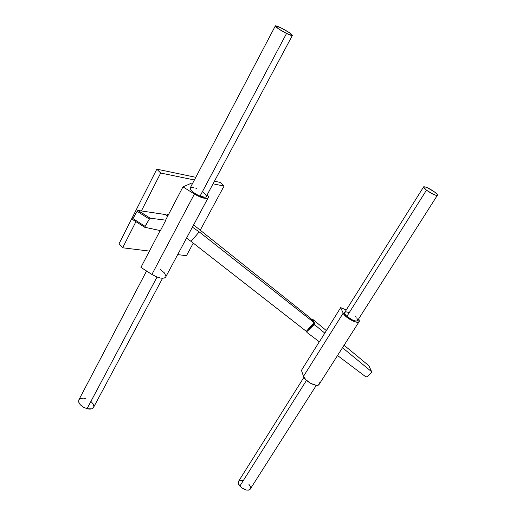 <?xml version="1.0" encoding="UTF-8"?>
<svg xmlns="http://www.w3.org/2000/svg" width="516" height="516" viewBox="0 0 516 516"><rect width="100%" height="100%" fill="white"/><g stroke="black" fill="none" stroke-linecap="round" stroke-linejoin="round"><path stroke-width="0.77" d="M78.845 399.79L78.651 402.067L80.264 404.731L83.302 407.137L87.03 408.704C89.965 409.414 92.054 409.136 93.293 407.872L93.796 406.93L93.035 408.13L91.713 408.84L87.03 408.704L157.032 277.047L87.03 408.704C80.425 406.137 77.774 403.048 79.09 399.436L146.563 271.016M286.541 33.456L200.047 196.138C203.098 197.28 205.116 197.518 206.084 196.854L206.4 196.267L205.884 196.989L204.717 197.228L200.047 196.138L286.541 33.456C279.162 29.567 275.441 27.026 275.383 25.826C276.131 25.71 278.072 26.426 281.22 27.967C288.534 31.818 292.23 34.353 292.301 35.565C291.579 35.675 289.657 34.972 286.541 33.456L278.485 28.832L275.273 25.89L280.433 27.58L289.134 32.514L291.701 34.43L292.327 35.552L286.541 33.456M303.924 377.325L238.753 481.015C237.773 482.254 238.134 483.943 239.843 486.072L306.498 380.389L239.843 486.072C243.823 489.865 247.216 490.974 250.034 489.407L316.347 385.297M426.461 190.185L346.862 316.398C351.467 320.068 355.002 321.52 357.465 320.752L357.743 320.32L356.969 320.997L355.795 321.055L352.996 320.275L346.862 316.398L426.461 190.185C424.1 188.366 423.172 187.237 423.681 186.792C425.81 186.721 429.415 188.437 434.491 191.946C436.891 193.777 437.832 194.919 437.329 195.377C435.188 195.448 431.57 193.719 426.461 190.185L423.52 187.024L424.81 186.805L427.377 187.734L434.491 191.946L437 194.171L437.445 195.267L435.827 195.267L433.047 194.164L426.461 190.185M314.438 322.848L306.569 331.524L191.062 241.385L306.317 331.343L314.315 322.797L199.208 231.884L191.062 241.385L199.208 231.884L192.404 227.156L199.208 231.884L314.07 322.616L306.317 331.343L306.697 331.556L314.431 322.848L306.691 331.569M168.635 214.321L167.403 214.198L168.255 215.049L167.416 214.166L168.635 214.321M167.139 215.688L167.926 214.759L167.139 215.688M191.062 241.385L186.534 238.108L191.062 241.385M314.386 322.745L310.645 318.288L193.61 224.899L310.645 318.288L314.386 322.745M167.403 214.192L166.481 215.275L167.397 214.185M319.385 341.831L340.67 307.613L343.179 313.141L303.485 376.351L301.454 370.34L319.307 341.773L301.454 370.34L303.485 376.351C304.737 381.053 316.592 387.484 318.894 384.71L319.301 384.072L318.185 385.123L316.031 385.265L310.767 383.401L305.775 379.692L303.485 376.351L343.179 313.141L340.67 307.613L324.816 333.136L314.889 324.957L314.18 323.132L314.889 324.957L313.696 325.054L306.904 331.588L307.014 332.504L319.385 341.831L324.816 333.136L314.889 324.957L313.696 325.054L306.943 331.278L307.014 332.504L319.385 341.831M346.268 309.955L340.67 307.613L346.268 309.955M359.097 319.759L358.665 318.862L359.02 321.816C357.007 324.119 344.811 317.45 343.179 313.141L347.042 317.443L353.363 321.184L356.259 322.094L358.362 322.132L359.355 321.313L359.097 319.759M319.178 382.382L319.378 383.736M357.775 320.055L356.698 317.856M355.885 316.979L355.414 316.527M348.739 312.47L346.578 311.916L344.869 312.199M344.701 312.38L344.991 314.231L346.862 316.398C344.791 314.425 344.12 313.031 344.849 312.219L423.52 187.05M242.836 480.454L240.204 480.28L238.785 480.983M238.553 481.267L238.211 482.744L238.579 484.111L241.81 487.897L246.577 490.09L248.641 490.116L250.047 489.387M250.544 488.413L250.376 486.711L248.918 484.298M337.529 355.505L365.979 376.938L366.986 376.751L371.668 372.371L371.539 371.643L342.501 347.713L371.539 371.643L371.488 372.61L366.986 376.751L365.863 376.867L337.529 355.505M313.676 321.849L312.657 319.256L326.325 330.556L312.657 319.256L311.612 319.249L312.657 319.256L313.676 321.849M344.082 345.23L368.811 365.67L371.539 371.643L368.811 365.67L344.082 345.23M371.681 371.81L368.979 365.902M313.322 324.093L313.696 325.054L313.322 324.093M165.649 220.042L182.967 186.863L194.409 194.042L151.898 274.454L140.933 267.391L160.154 230.575L140.933 267.391L151.898 274.454C158.167 278.085 162.688 279.079 165.462 277.447L165.952 276.537L165.494 277.415L164.185 278.105L160.502 278.053L156.716 276.931L151.898 274.454L194.409 194.042L182.967 186.863L165.649 220.042M132.496 219.481L144.693 227.259L160.399 230.626L165.849 220.177L150.195 218.204L137.978 210.438L165.307 214.533L167.726 216.062L165.307 214.533L137.978 210.438L137.127 211.315L149.356 219.087L144.68 227.24L160.399 230.626L165.849 220.177L150.195 218.204L149.356 219.087L150.195 218.204L137.824 210.489L137.127 211.315L149.356 219.087L145.009 226.292L132.799 218.513L137.127 211.315L132.496 219.481L144.68 227.246M190.778 183.47L182.967 186.863L190.778 183.47L192.12 184.309L190.778 183.47M207.219 194.738C208.47 196.248 208.735 197.338 208.019 198.002C205.458 199.112 200.918 197.796 194.409 194.042L200.382 197.067L205.587 198.441L207.329 198.338L208.27 197.712L208.341 196.622L207.219 194.738M160.115 269.3L164.443 272.945L165.984 276.254M206.4 196.048L205.316 194.093L202.582 191.713M196.461 188.405L195.693 188.114M193.558 187.501L190.359 187.669M190.172 187.876L190.43 189.501L192.552 191.791L196.035 194.197L200.047 196.138C192.984 192.855 189.753 190.03 190.352 187.669L275.254 26.077M85.424 398.604L83.953 398.294M83.25 398.223L80.767 398.429L79.096 399.429M93.86 406.602L93.267 404.105L91.022 401.506M144.693 227.259L145.009 226.292L132.799 218.513L132.509 219.487M165.346 214.559L167.726 216.062M224.054 186.076L213.056 183.812L224.054 186.076L220.164 182.4L224.054 186.076L200.234 230.188L224.054 186.076M194.397 179.974L160.682 173.034L141.384 210.947L160.682 173.034L156.819 169.164L195.796 177.31L156.819 169.164L160.682 173.034L194.397 179.974M135.927 221.667L122.64 247.777L149.44 251.099L122.64 247.777L119.08 243.694L156.819 169.164L119.08 243.694L122.64 247.777L135.927 221.667M177.697 254.607L186.463 255.691L193.261 243.1L186.463 255.691L177.697 254.607M214.45 181.206L220.164 182.4L214.45 181.206M93.293 407.872L162.566 278.272M292.301 35.565L206.084 196.854M437.329 195.377L357.465 320.752M318.894 384.71L359.02 321.816M306.536 331.504L306.781 332.169M165.462 277.447L208.019 198.002"/></g></svg>

